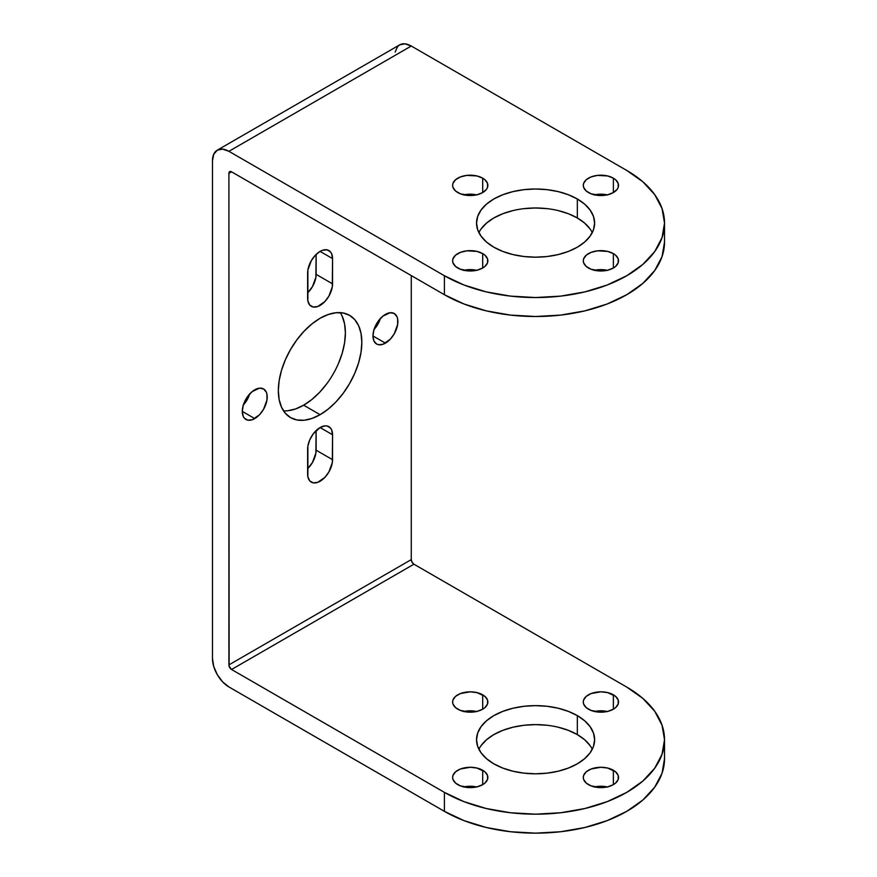 <?xml version="1.0" encoding="UTF-8"?>
<svg xmlns="http://www.w3.org/2000/svg" width="877" height="877" viewBox="0 0 877 877"><rect width="100%" height="100%" fill="white"/><g stroke="black" fill="none" stroke-linecap="round" stroke-linejoin="round"><path stroke-width="1.32" d="M307.63 449.123A17.617 10.173 -60 0 1 320.083 427.548L313.166 433.962L309.724 439.914L307.871 446.174L307.871 476.737L309.724 480.848L313.166 482.832L317.66 482.383L324.852 477.406L328.897 471.958L332.306 462.628L332.547 434.74L331.594 429.774L330.443 427.954L327.011 425.97L324.852 425.882L320.083 427.548A17.617 10.173 -60 0 1 328.897 426.671A17.617 10.173 -60 0 1 332.547 434.74L320.083 427.548L332.547 434.74L332.547 459.68A17.617 10.173 -60 0 1 324.852 477.406A17.617 10.173 -60 0 1 311.28 482.131A17.617 10.173 -60 0 1 307.63 474.062L307.63 449.123M307.63 272.977A17.617 10.173 -60 0 1 320.083 251.403L315.314 255.251L311.28 260.699L307.871 270.039L307.871 300.899L309.724 305.01L313.166 306.994L317.66 306.555L324.852 301.578L328.897 296.13L332.306 286.79L332.547 258.594L331.594 253.639L330.443 251.82L327.011 249.835L322.517 250.274L320.083 251.403A17.617 10.173 -60 0 1 328.897 250.537A17.617 10.173 -60 0 1 332.547 258.594L320.083 251.403L332.547 258.594L332.547 283.852A17.617 10.173 -60 0 1 324.852 301.578A17.617 10.173 -60 0 1 311.28 306.292A17.617 10.173 -60 0 1 307.63 298.235L307.63 272.977M243.357 404.966A17.617 10.173 120 0 0 249.704 393.959M254.747 418.592L242.293 411.401L243.236 416.356L244.387 418.176L247.829 420.16L252.324 419.721L259.515 414.744L263.56 409.296L266.97 399.956L266.97 394.343L266.257 392.052L263.56 388.95A17.617 10.173 -60 0 1 266.257 403.069A17.617 10.173 -60 0 1 254.747 418.592A17.617 10.173 -60 0 1 245.944 419.458A17.617 10.173 -60 0 1 243.236 405.349A17.617 10.173 -60 0 1 254.747 389.816A17.617 10.173 -60 0 1 263.56 388.95L259.515 388.16L252.324 391.504L247.829 396.24L243.236 405.349L242.293 411.401L254.747 418.592M374.03 329.522A17.617 10.173 120 0 0 380.377 318.515M385.42 343.148L372.966 335.957L373.909 340.912L376.617 344.025L378.502 344.716L382.997 344.277L390.188 339.3L394.233 333.852L397.643 324.512L397.643 318.899L396.93 316.608L394.233 313.506A17.617 10.173 -60 0 1 396.93 327.625A17.617 10.173 -60 0 1 385.42 343.148A17.617 10.173 -60 0 1 376.617 344.025A17.617 10.173 -60 0 1 373.909 329.905A17.617 10.173 -60 0 1 385.42 314.383A17.617 10.173 -60 0 1 394.233 313.506L390.188 312.716L382.997 316.06L378.502 320.796L373.909 329.905L372.966 335.957L385.42 343.148M326.847 383.688L319.634 392.304L311.795 399.572L303.65 405.196L320.083 414.689A59.044 34.082 -60 0 1 290.572 417.616A59.044 34.082 -60 0 1 281.517 370.302A59.044 34.082 -60 0 1 320.083 318.274L311.938 323.909L304.111 331.177L296.897 339.794L290.572 349.441L285.376 359.745L281.517 370.302L279.138 380.717L278.338 390.583L279.138 399.528L281.517 407.202L285.376 413.308L290.572 417.616L296.897 419.951L304.111 420.247L311.938 418.461L320.083 414.689L328.228 409.066L336.066 401.798L343.28 393.17L349.605 383.523L354.801 373.229L358.66 362.661L361.028 352.247L361.828 342.381L361.028 333.435L358.66 325.773L354.801 319.666L349.605 315.358L343.28 313.012L336.066 312.727L328.228 314.503L320.083 318.274A59.044 34.082 -60 0 1 349.605 315.358A59.044 34.082 -60 0 1 358.66 362.661A59.044 34.082 -60 0 1 320.083 414.689L303.65 405.196A59.044 34.082 120 0 0 340.221 312.629M607.268 786.932A17.617 10.173 0 0 0 594.562 786.932M613.374 770.258L613.374 784.641L615.566 783.095L618.197 779.434L618.197 775.465L615.566 771.793L607.662 768.055L600.92 767.276L591.131 768.986L586.264 771.793L583.633 775.465L583.293 777.45A17.617 10.173 180 0 1 594.178 768.055A17.617 10.173 180 0 1 613.374 770.258A17.617 10.173 180 0 1 618.537 777.45A17.617 10.173 180 0 1 607.662 786.844A17.617 10.173 180 0 1 588.456 784.641A17.617 10.173 180 0 1 583.293 777.45L583.633 779.434L586.264 783.095L591.131 785.902L600.92 787.623L607.662 786.844L613.374 784.641L613.374 770.258M607.268 270.302A17.617 10.173 0 0 0 594.562 270.302M613.374 253.617L613.374 268.011L615.566 266.465L618.197 262.793L618.197 258.825L615.566 255.163L613.374 253.617L607.662 251.414L597.478 250.833L591.131 252.357L586.264 255.163L583.633 258.825L583.293 260.809A17.617 10.173 180 0 1 594.178 251.414A17.617 10.173 180 0 1 613.374 253.617A17.617 10.173 180 0 1 618.537 260.809A17.617 10.173 180 0 1 607.662 270.215A17.617 10.173 180 0 1 588.456 268.011A17.617 10.173 180 0 1 583.293 260.809L583.633 262.793L586.264 266.465L591.131 269.272L600.92 270.982L607.662 270.215L613.374 268.011L613.374 253.617M476.595 711.488A17.617 10.173 0 0 0 463.889 711.488M482.701 694.814L482.701 709.197L484.893 707.651L487.524 703.99L487.524 700.021L484.893 696.349L476.989 692.611L470.247 691.832L460.458 693.543L455.591 696.349L452.96 700.021L452.62 702.006A17.617 10.173 180 0 1 463.495 692.611A17.617 10.173 180 0 1 482.701 694.814A17.617 10.173 180 0 1 487.864 702.006A17.617 10.173 180 0 1 476.989 711.4A17.617 10.173 180 0 1 457.783 709.197A17.617 10.173 180 0 1 452.62 702.006L452.96 703.99L455.591 707.651L460.458 710.458L470.247 712.179L476.989 711.4L482.701 709.197L482.701 694.814M476.595 194.858A17.617 10.173 0 0 0 463.889 194.858M482.701 178.174L482.701 192.567L486.516 189.268L487.524 187.349L487.524 183.381L484.893 179.719L482.701 178.174L476.989 175.97L466.805 175.389L460.458 176.913L455.591 179.719L452.96 183.381L452.62 185.365A17.617 10.173 180 0 1 463.495 175.97A17.617 10.173 180 0 1 482.701 178.174A17.617 10.173 180 0 1 487.864 185.365A17.617 10.173 180 0 1 476.989 194.771A17.617 10.173 180 0 1 457.783 192.567A17.617 10.173 180 0 1 452.62 185.365L452.96 187.349L455.591 191.022L460.458 193.828L470.247 195.538L476.989 194.771L482.701 192.567L482.701 178.174M476.595 786.932A17.617 10.173 0 0 0 463.889 786.932M482.701 770.258L482.701 784.641L484.893 783.095L487.524 779.434L487.524 775.465L484.893 771.793L476.989 768.055L470.247 767.276L460.458 768.986L455.591 771.793L452.96 775.465L452.62 777.45A17.617 10.173 180 0 1 463.495 768.055A17.617 10.173 180 0 1 482.701 770.258A17.617 10.173 180 0 1 487.864 777.45A17.617 10.173 180 0 1 476.989 786.844A17.617 10.173 180 0 1 457.783 784.641A17.617 10.173 180 0 1 452.62 777.45L452.96 779.434L455.591 783.095L460.458 785.902L470.247 787.623L476.989 786.844L482.701 784.641L482.701 770.258M476.595 270.302A17.617 10.173 0 0 0 463.889 270.302M482.701 253.617L482.701 268.011L484.893 266.465L487.524 262.793L487.524 258.825L484.893 255.163L482.701 253.617L476.989 251.414L466.805 250.833L460.458 252.357L455.591 255.163L452.96 258.825L452.62 260.809A17.617 10.173 180 0 1 463.495 251.414A17.617 10.173 180 0 1 482.701 253.617A17.617 10.173 180 0 1 487.864 260.809A17.617 10.173 180 0 1 476.989 270.215A17.617 10.173 180 0 1 457.783 268.011A17.617 10.173 180 0 1 452.62 260.809L452.96 262.793L455.591 266.465L460.458 269.272L470.247 270.982L476.989 270.215L482.701 268.011L482.701 253.617M607.268 711.488A17.617 10.173 0 0 0 594.562 711.488M613.374 694.814L613.374 709.197L615.566 707.651L618.197 703.99L618.197 700.021L615.566 696.349L607.662 692.611L600.92 691.832L591.131 693.543L586.264 696.349L583.633 700.021L583.293 702.006A17.617 10.173 180 0 1 594.178 692.611A17.617 10.173 180 0 1 613.374 694.814A17.617 10.173 180 0 1 618.537 702.006A17.617 10.173 180 0 1 607.662 711.4A17.617 10.173 180 0 1 588.456 709.197A17.617 10.173 180 0 1 583.293 702.006L583.633 703.99L586.264 707.651L591.131 710.458L600.92 712.179L607.662 711.4L613.374 709.197L613.374 694.814M607.268 194.858A17.617 10.173 0 0 0 594.562 194.858M613.374 178.174L613.374 192.567L617.189 189.268L618.197 187.349L618.197 183.381L615.566 179.719L613.374 178.174L607.662 175.97L597.478 175.389L591.131 176.913L586.264 179.719L583.633 183.381L583.293 185.365A17.617 10.173 180 0 1 594.178 175.97A17.617 10.173 180 0 1 613.374 178.174A17.617 10.173 180 0 1 618.537 185.365A17.617 10.173 180 0 1 607.662 194.771A17.617 10.173 180 0 1 588.456 192.567A17.617 10.173 180 0 1 583.293 185.365L583.633 187.349L586.264 191.022L591.131 193.828L600.92 195.538L607.662 194.771L613.374 192.567L613.374 178.174M558.167 727.208L568.384 730.366L577.329 734.597L577.329 715.621A59.044 34.082 180 0 1 594.617 739.728A59.044 34.082 180 0 1 558.167 771.223A59.044 34.082 180 0 1 493.828 763.834L502.784 768.066L512.99 771.223L524.062 773.152L535.584 773.81L547.095 773.152L558.167 771.223L568.384 768.066L577.329 763.834L584.663 758.66L590.122 752.773L593.488 746.382L594.617 739.728L593.488 733.073L590.122 726.682L584.663 720.784L577.329 715.621L568.384 711.39L558.167 708.232L547.095 706.292L535.584 705.645L524.062 706.292L512.99 708.232L502.784 711.39L493.828 715.621L486.494 720.784L481.034 726.682L477.68 733.073L476.54 739.728L477.68 746.382L481.034 752.773L486.494 758.66L493.828 763.834A59.044 34.082 180 0 1 476.54 739.728A59.044 34.082 180 0 1 512.99 708.232A59.044 34.082 180 0 1 577.329 715.621L577.329 734.597A59.044 34.082 0 0 0 478.875 749.21M558.167 210.579L568.384 213.725L577.329 217.967L577.329 198.991A59.044 34.082 180 0 1 594.617 223.087A59.044 34.082 180 0 1 558.167 254.582A59.044 34.082 180 0 1 493.828 247.193L502.784 251.436L512.99 254.582L524.062 256.522L535.584 257.18L547.095 256.522L558.167 254.582L568.384 251.436L577.329 247.193L584.663 242.03L590.122 236.132L593.488 229.741L594.617 223.087L593.488 216.444L590.122 210.052L584.663 204.155L577.329 198.991L568.384 194.749L558.167 191.603L547.095 189.662L535.584 189.004L524.062 189.662L512.99 191.603L502.784 194.749L493.828 198.991L486.494 204.155L481.034 210.052L477.68 216.444L476.54 223.087L477.68 229.741L481.034 236.132L486.494 242.03L493.828 247.193A59.044 34.082 180 0 1 476.54 223.087A59.044 34.082 180 0 1 512.99 191.603A59.044 34.082 180 0 1 577.329 198.991L577.329 217.967A59.044 34.082 0 0 0 478.875 232.58M626.759 170.445L642.797 181.736L654.713 194.606L662.047 208.573L664.525 223.087L662.047 237.612L654.713 251.578L642.797 264.448L626.759 275.729L607.213 284.992L584.926 291.877L560.732 296.108L535.584 297.544L510.425 296.108L486.231 291.877L463.944 284.992L444.398 275.729L228.908 151.315L411.269 46.032L626.759 170.445A128.952 74.446 180 0 1 664.525 223.087A128.952 74.446 180 0 1 584.926 291.877A128.952 74.446 180 0 1 444.398 275.729L444.398 294.705L463.944 303.968L486.231 310.853L510.425 315.084L535.584 316.509L560.732 315.084L584.926 310.853L607.213 303.968L626.759 294.705L642.797 283.424L654.713 270.555L662.047 256.588L664.525 242.063A128.952 74.446 0 0 1 584.926 310.853A128.952 74.446 0 0 1 444.398 294.705L231.561 171.826L444.398 294.705L444.398 275.729L228.908 151.315L411.269 46.032L626.759 170.445M444.398 811.346L463.944 820.598L486.231 827.482L510.425 831.725L535.584 833.15L560.732 831.725L584.926 827.482L607.213 820.598L626.759 811.346L642.797 800.065L654.713 787.195L662.047 773.229L664.525 758.704A128.952 74.446 0 0 1 584.926 827.482A128.952 74.446 0 0 1 444.398 811.346L228.908 686.932L444.398 811.346L444.398 792.369L231.561 669.491L413.922 564.207L626.759 687.086L642.797 698.366L654.713 711.236L662.047 725.202L664.525 739.728L662.047 754.253L654.713 768.219L642.797 781.089L626.759 792.369L607.213 801.633L584.926 808.506L560.732 812.749L535.584 814.174L510.425 812.749L486.231 808.506L463.944 801.633L444.398 792.369L444.398 811.346M594.178 787.031L600.92 786.252L607.662 787.031M463.495 711.587L470.247 710.808L476.989 711.587M463.495 787.031L470.247 786.252L476.989 787.031M594.178 711.587L600.92 710.808L607.662 711.587M481.034 745.658L486.494 739.76L493.828 734.597L502.784 730.366L512.99 727.208L524.062 725.268L535.584 724.621L547.095 725.268M592.282 749.21A59.044 34.082 0 0 0 577.329 734.597L584.663 739.76L590.122 745.658M594.178 270.39L600.92 269.623L607.662 270.39M463.495 194.946L470.247 194.179L476.989 194.946M463.495 270.39L470.247 269.623L476.989 270.39M594.178 194.946L600.92 194.179L607.662 194.946M481.034 229.029L486.494 223.131L493.828 217.967L502.784 213.725L512.99 210.579M524.062 208.638L535.584 207.981L547.095 208.638M592.282 232.58A59.044 34.082 0 0 0 577.329 217.967L584.663 223.131L590.122 229.029M212.475 160.809L212.475 658.474L212.475 160.809L213.725 154.264L217.288 150.164L222.615 149.134L228.908 151.315A23.24 13.418 60 0 0 217.288 150.164A23.24 13.418 60 0 0 212.475 160.809M316.115 430.596L315.873 453.135L312.464 462.475L307.63 468.724A17.617 10.173 120 0 0 316.115 450.197L332.547 459.68L316.115 450.197L316.115 430.596M316.115 254.451L315.873 277.307L312.464 286.636L307.63 292.885A17.617 10.173 120 0 0 316.115 274.358L332.547 283.852L316.115 274.358L316.115 254.451M249.824 393.576L247.128 399.802L243.082 405.251M380.497 318.132L377.801 324.358L373.755 329.807M342.227 316.279L344.595 323.953L345.395 332.898L344.595 342.764L342.227 353.179L338.369 363.736M283.523 410.853A59.044 34.082 120 0 0 303.65 405.196L295.505 408.978L287.678 410.754M664.525 739.728A128.952 74.446 180 0 0 626.759 687.086L413.922 564.207A3.749 2.16 -120 0 1 411.269 559.614L412.047 562.223L413.922 564.207L231.561 669.491A3.749 2.16 60 0 1 228.908 664.898L411.269 559.614L411.269 275.586L411.269 559.614L228.908 664.898L228.908 173.361L231.561 171.826L229.686 171.64L228.908 173.361L229.105 666.18L231.561 669.491L444.398 792.369A128.952 74.446 180 0 0 584.926 808.506A128.952 74.446 180 0 0 664.525 739.728L664.525 758.704M228.908 686.932L222.615 681.857L217.288 674.665L213.725 666.454L212.475 658.474A23.24 13.418 60 0 0 228.908 686.932M395.154 52.006L397.599 46.58L399.649 44.88L404.977 43.85L411.269 46.032A23.24 13.418 -120 0 0 399.649 44.88L217.288 150.164M228.908 173.361A3.749 2.16 60 0 1 229.686 171.64A3.749 2.16 60 0 1 231.561 171.826L228.908 173.361M664.525 223.087L664.525 242.063"/></g></svg>
